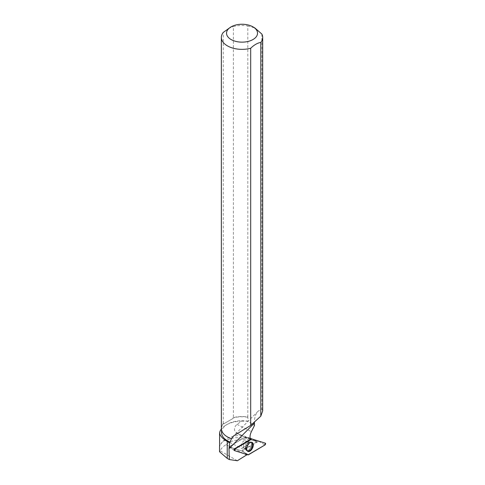 <?xml version="1.0" encoding="UTF-8"?>
<svg xmlns="http://www.w3.org/2000/svg" width="485" height="485" viewBox="0 0 485 485"><rect width="100%" height="100%" fill="white"/><g stroke="black" fill="none" stroke-linecap="round" stroke-linejoin="round"><path stroke-width="0.36" stroke-dasharray="2.42 1.82" d="M246.089 443.599A3.619 2.007 115.2 0 0 245.368 440.75A3.619 2.007 115.2 0 0 242.015 443.175A3.619 2.007 115.2 0 0 242.294 447.303A3.619 2.007 115.2 0 0 246.089 443.599M248.435 454.791L242.264 451.032L228.914 446.855L245.398 437.021L258.741 441.198L242.257 451.032L248.053 454.863M256.704 441.271L254.479 440.137L253.837 440.55L256.559 441.938L256.704 441.271L246.374 438.034L245.143 437.161L229.308 446.582L229.999 447.57L229.308 446.582M250.624 438.404L234.71 437.628L222.967 441.198L219.578 445.794M251.915 438.98L254.479 440.137M253.837 440.55C244.931 438.792 236.747 439.319 229.272 442.132L243.797 449.528L242.051 450.965L229.229 446.952M237.359 460.75L220.154 450.814C221.166 448.437 223.161 446.388 226.137 444.654L229.272 442.132M220.154 450.814L219.529 451.741M250.114 438.21L241.863 435.348A22.559 13.022 0 0 0 225.016 439.822A22.559 13.022 0 0 0 219.578 447.121M241.863 435.348L237.862 433.699L246.374 438.034M237.862 433.699L235.098 431.614L234.461 429.965L234.546 428.049L235.419 426.048L236.983 424.333L241.572 421.198A22.559 13.022 0 0 0 226.077 425.012A22.559 13.022 0 0 0 221.378 428.976M241.572 421.198L248.023 421.222L254.479 425.472M221.554 432.517A20.473 11.822 180 0 1 227.55 424.157A20.473 11.822 180 0 1 248.108 421.229L248.023 421.222M246.198 442.447A3.619 2.007 -64.8 0 1 244.858 446.127A3.619 2.007 -64.8 0 1 242.282 447.297A3.619 2.007 -64.8 0 1 242.003 443.169A3.619 2.007 -64.8 0 1 245.362 440.744A3.619 2.007 -64.8 0 1 246.198 442.447M243.797 449.528L256.559 441.938M247.817 416.997L247.817 25.966A20.667 11.931 0 0 0 233.37 26.584L233.37 417.615A20.667 11.931 180 0 1 247.817 416.997L248.108 421.229M247.817 25.966L254.843 27.942M261.876 34.077L261.876 408.928L258.099 411.201C255.734 413.663 254.504 417.264 254.407 422.011M242.051 450.965L247.18 454.59M247.277 454.475L234.291 450.407L229.999 447.57L230.084 447.206L229.999 447.57M221.36 428.455A20.667 11.931 180 0 1 223.264 423.453L223.676 423.369L223.676 423.86L232.958 418.507L232.958 418.015A20.473 11.822 180 0 1 248.108 417.324M227.483 436.93A20.473 11.822 180 0 1 221.554 428.613A20.473 11.822 180 0 1 223.676 423.369M262.7 410.831L261.876 408.928M232.958 418.015L233.37 417.615M223.264 423.453L223.264 32.416M228.314 28.463L233.37 26.584M250.448 439.337L245.143 437.161M251.673 442.296A4.898 2.716 115.2 0 0 251.576 442.253A4.898 2.716 115.2 0 0 248.12 443.927A4.898 2.716 115.2 0 0 246.35 448.849A4.898 2.716 115.2 0 0 247.417 451.117A4.898 2.716 115.2 0 0 247.508 451.165M223.676 423.86L232.958 418.507M226.137 444.654L246.762 455.154M234.152 450.316L229.205 446.94M258.735 441.229L264.913 444.994M245.404 437.021L250.199 438.61M265.319 443.175L258.741 441.198M228.926 446.824L230.084 447.206M245.913 447.006A4.874 2.704 -64.8 0 1 250.909 441.974A4.874 2.704 -64.8 0 1 251.4 447.582A4.874 2.704 -64.8 0 1 246.774 450.783A4.874 2.704 -64.8 0 1 245.913 447.006M245.58 446.764A4.668 2.589 115.2 0 0 245.689 449.546A4.668 2.589 115.2 0 0 250.836 447.315A4.668 2.589 115.2 0 0 249.266 441.932A4.668 2.589 115.2 0 0 245.58 446.764M243.573 445.394A3.619 2.007 -64.8 0 1 247.374 441.689A3.619 2.007 -64.8 0 1 248.096 444.539A3.619 2.007 -64.8 0 1 244.294 448.243A3.619 2.007 -64.8 0 1 243.573 445.394M248.217 443.393A3.619 2.007 -64.8 0 1 246.877 447.073A3.619 2.007 -64.8 0 1 244.294 448.243A3.619 2.007 -64.8 0 1 244.016 444.114A3.619 2.007 -64.8 0 1 247.374 441.689A3.619 2.007 -64.8 0 1 248.217 443.393M251.545 444.181A4.656 2.583 -64.8 0 1 249.175 449.607A4.656 2.583 -64.8 0 1 245.689 449.54A4.656 2.583 -64.8 0 1 246.144 445.115A4.656 2.583 -64.8 0 1 249.26 441.932A4.656 2.583 -64.8 0 1 251.545 444.181M245.768 448.558A4.862 2.698 115.2 0 0 246.829 450.808A4.862 2.698 115.2 0 0 250.327 449.316A4.862 2.698 115.2 0 0 252.164 444.321A4.862 2.698 115.2 0 0 250.963 442.005A4.862 2.698 115.2 0 0 247.532 443.66A4.862 2.698 115.2 0 0 245.768 448.558M236.983 424.333L251.375 431.662M247.417 451.117L244.294 448.243L242.282 447.297L244.294 448.243L247.786 451.371M251.576 442.253L249.26 441.932L252.012 442.381M245.368 440.75L247.374 441.689L249.26 441.932L247.374 441.689L245.362 440.744M225.016 439.822L222.961 441.186M227.55 424.157L226.077 425.012M221.554 428.613L221.554 430.086M258.099 411.201L233.691 435.839M237.183 433.396L246.004 437.882"/><path stroke-width="0.73" d="M234.71 450.686L248.053 454.863A1.025 0.57 115.2 0 0 248.435 454.791L264.913 444.994A1.025 0.57 115.2 0 0 265.562 443.999A1.025 0.57 115.2 0 0 265.319 443.175L251.976 438.998A1.025 0.57 115.2 0 0 251.976 438.992A1.025 0.57 115.2 0 0 251.594 439.07L235.122 448.867A1.025 0.57 115.2 0 0 234.485 449.789A1.025 0.57 115.2 0 0 234.631 450.65A1.025 0.57 115.2 0 0 234.71 450.686M253.115 446.345A4.971 2.758 115.2 0 0 252.012 442.381A4.971 2.758 115.2 0 0 246.913 447.516A4.971 2.758 115.2 0 0 247.786 451.371A4.971 2.758 115.2 0 0 253.115 446.345M219.578 445.794L219.578 432.966C220.051 435.894 222.603 438.719 227.235 441.429L229.678 442.635L230.035 442.096A20.473 11.822 180 0 1 221.554 432.517L221.554 430.086M250.114 438.21L251.915 438.98M219.529 446.43L219.529 451.741L227.235 458.404L227.235 441.429M221.378 428.976A22.559 13.022 0 0 0 219.578 432.966M252.988 26.869A15.496 8.948 0 0 0 231.072 26.869A15.496 8.948 0 0 0 231.072 39.521A15.496 8.948 0 0 0 249.927 40.898A15.496 8.948 0 0 0 256.911 30.694A15.496 8.948 0 0 0 252.988 26.869L254.843 27.942L261.876 34.077A20.667 11.931 0 0 1 262.7 37.418A20.667 11.931 0 0 1 260.797 42.419C257.432 42.995 254.061 44.941 250.696 48.257L250.696 425.406L260.797 416.166L260.797 42.419M254.407 422.011L254.479 425.472L251.375 431.662C249.969 434.657 249.66 437.215 250.448 439.337L234.673 448.722A0.952 0.527 115.2 0 0 234.085 449.577A0.952 0.527 115.2 0 0 234.219 450.371A0.952 0.527 115.2 0 0 234.291 450.407M247.18 454.59L237.359 460.75L229.332 459.562L229.011 448.716L229.678 442.635M229.332 459.562L227.235 458.404M227.483 436.93A20.473 11.822 180 0 0 227.55 436.967A20.473 11.822 180 0 0 231.472 438.737L231.442 438.701A20.667 11.931 180 0 1 227.416 436.888A20.667 11.931 180 0 1 221.36 428.455L221.36 37.418A20.667 11.931 0 0 0 250.696 48.257M260.797 416.166L262.7 410.831L262.7 37.418M231.472 438.737L230.035 442.096M231.442 438.701L233.697 435.845L250.696 425.406M231.072 26.869L223.264 32.416A20.667 11.931 0 0 0 221.36 37.418M247.508 451.165A4.898 2.716 115.2 0 0 252.024 447.873A4.898 2.716 115.2 0 0 251.673 442.296M251.982 438.998L235.122 448.867L234.716 450.686L248.053 454.863L264.907 444.994L265.319 443.175L251.97 438.992M234.564 450.589L234.152 450.316M234.673 448.722L235.122 448.867M251.594 439.07L250.199 438.61M254.413 423.078L229.011 448.716M234.219 450.371L234.631 450.65"/></g></svg>

